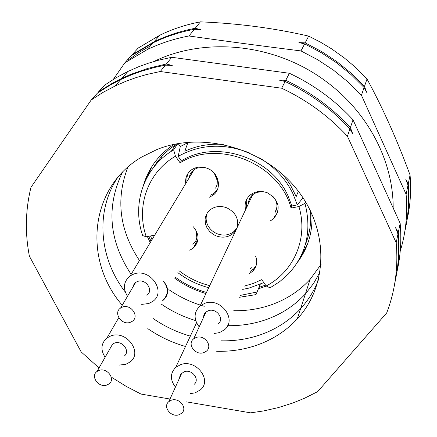 <?xml version="1.0" encoding="UTF-8"?>
<svg xmlns="http://www.w3.org/2000/svg" width="437" height="437" viewBox="0 0 437 437"><rect width="100%" height="100%" fill="white"/><g stroke="black" fill="none" stroke-linecap="round" stroke-linejoin="round"><path stroke-width="0.66" d="M195.017 245.43L197.071 242.983M195.306 229.168L196.257 231.277L196.814 237.695C195.771 239.596 197.934 238.919 192.897 244.376M163.722 281.149L166.765 286.191C168.556 291.856 167.366 296.543 163.198 300.241L162.651 300.661M105.104 357.275C100.373 349.758 101.002 343.318 106.994 337.948L110.741 335.977C126.353 329.678 143.254 352.648 130.035 362.011L125.812 364.294L119.252 365.086M162.848 300.29C168.436 294.773 168.677 288.48 163.58 281.412M110.14 348.42L112.593 344.116L114.527 343.094C122.355 339.948 130.794 351.485 124.113 356.15M99.019 370.429C107.109 367.227 115.909 379.141 109.015 383.904L106.896 385.03C98.746 388.214 90.011 376.197 97.014 371.472L99.019 370.429M127.5 296.286C122.666 288.207 123.578 281.39 130.242 275.834L133.525 274.163C149.962 267.307 167.071 292.014 152.617 301.503L148.788 303.524L141.725 304.387M132.804 287.256L134.148 283.842L135.645 282.417L137.355 281.537C145.597 278.118 154.141 290.534 146.837 295.254M122.376 307.129C130.903 303.639 139.818 316.47 132.264 321.304L130.352 322.288C121.765 325.767 112.904 312.81 120.601 308.03L122.376 307.129M199.196 326.849C193.454 319.065 193.771 312.062 200.146 305.834L204.592 303.404C220.63 296.942 237.575 319.666 224.416 329.798L219.418 332.628L214.021 333.524M203.538 317.409L203.833 315.235L204.806 313.291L206.024 312.007L208.318 310.745C216.364 307.522 224.82 318.95 218.161 323.992M196.066 337.522C204.396 334.234 213.212 346.049 206.324 351.217L203.806 352.61C195.405 355.887 186.659 343.935 193.678 338.817L196.066 337.522M175.439 387.078C169.966 379.835 170.075 373.253 175.772 367.337L180.563 364.655C195.836 358.706 212.524 379.922 200.485 389.804L195.219 392.841L190.128 393.655M179.634 377.863L179.918 375.967L180.989 373.957L184.245 371.734C191.903 368.768 200.239 379.431 194.148 384.358M171.359 400.216C179.279 397.2 187.959 408.207 181.666 413.249L179.006 414.751C171.014 417.756 162.411 406.634 168.808 401.636L171.359 400.216M264.953 320.01C253.034 324.008 240.601 325.893 227.655 325.663C240.601 325.893 253.034 324.008 264.953 320.01C280.849 314.574 294.33 305.873 305.392 293.899C294.33 305.873 280.849 314.574 264.953 320.01M195.7 320.611C183.245 316.852 171.659 311.275 160.942 303.879C171.659 311.275 183.245 316.852 195.7 320.611M131.133 274.354C108.939 240.743 106.016 206.761 122.355 172.402C106.016 206.761 108.939 240.743 131.133 274.354M259.343 335.168C247.113 339.227 234.363 341.111 221.089 340.822C234.363 341.111 247.113 339.227 259.343 335.168C275.561 329.678 289.31 320.856 300.59 308.702C289.31 320.856 275.561 329.678 259.343 335.168M190.335 336.113C177.001 332.267 164.607 326.406 153.158 318.524C164.607 326.406 177.001 332.267 190.335 336.113M125.25 291.954C99.199 258.338 95.146 211.748 117.313 178.056C95.146 211.748 99.199 258.338 125.25 291.954M122.24 305.244C82.571 259.409 89.814 187.031 141.845 156.959L157.216 149.399C202.872 131.149 263.882 148.148 296.423 188.806C329.236 229.321 328.406 285.476 297.275 318.928L300.59 308.702C308.44 300.104 314.438 290.337 318.578 279.401C314.438 290.337 308.44 300.104 300.59 308.702L305.392 293.899L313.564 283.493L320.113 271.983L313.564 283.493L305.392 293.899L310.117 279.341M161.073 159.265L161.319 156.921L161.073 159.265M259.551 157.921C274.562 166.858 285.711 178.815 293.003 193.804L297.247 204.904L303.038 197.824M282.51 174.221L287.284 180.323L290.649 185.468L296.177 196.59L298.356 191.264M188.057 142.243L184.785 151.207C196.65 145.745 209.487 143.473 223.296 144.401M175.466 156.211L173.636 149.853L171.195 151.377C143.221 169.163 131.903 204.489 142.675 235.598L146.258 236.783C135.798 206.619 147.591 172.38 175.466 156.211L180.11 162.854L181.35 160.903L178.192 156.375L180.284 146.57L187.926 142.609M178.192 156.375C200.397 144.041 224.35 142.965 250.057 153.141M181.35 160.903C215.452 139.195 270.902 157.096 287.939 195.672L291.889 205.974L297.247 204.904M291.889 205.974L291.053 208.088L298.913 206.532C308.495 238.067 294.09 271.47 266.182 285.978L270.028 287.841L279.74 281.647L288.3 274.092C306.403 254.367 311.958 230.796 304.966 203.369L298.913 206.532M305.561 201.796L304.966 203.369M307.593 243.912L299.46 258.944M265.581 285.121L258.988 287.393M151.055 241.229L148.656 236.308M145.133 181.235L152.366 165.749M177.318 143.691L175.576 144.789C166.197 150.945 158.724 158.68 153.147 167.988M180.284 146.57L178.17 143.538M305.332 244.622C309.746 233.959 311.455 222.662 310.456 210.732M173.636 149.853L177.777 143.609M180.11 162.854C217.724 138.584 279.746 163.744 291.053 208.088M146.258 236.783L153.666 235.319L154.004 236.324M178.919 270.645C188.134 277.806 198.393 282.794 209.705 285.607M244.075 286.169L253.198 283.498L261.752 279.642L266.182 285.978M236.029 229.938L233.052 233.544C228.109 237.411 222.428 238.17 215.998 235.816L213.802 234.745L209.94 231.796L207.056 228.005L205.395 223.678L205.1 219.188L205.483 217.003L207.258 212.983L210.263 209.722C215.135 206.193 220.658 205.565 226.825 207.837C235.865 212.519 239.219 219.281 236.887 228.119M185.747 183.545C185.08 177.804 187.025 173.216 191.575 169.791C196.355 166.688 201.632 166.218 207.417 168.376C219.035 172.653 222.335 188.702 213.065 195.192L209.552 197.185M193.383 226.808C199.589 234.543 199.556 241.645 193.285 248.107L189.756 250.243M245.594 209.705C244.256 203.822 245.812 198.911 250.264 194.968C255.284 191.204 260.993 190.483 267.378 192.815C279.167 200.031 281.27 208.64 273.682 218.637L270.448 220.843M255.585 256.033C257.732 261.883 256.748 266.952 252.635 271.251L249.369 273.589M311.876 213.737C312.848 231.971 308.069 248.145 297.526 262.255M266.313 286.044L258.387 288.846M150.241 242.584L147.362 236.564M143.626 184.758C148.367 168.862 157.708 155.927 171.643 145.958L174.063 144.341M263.828 282.608L249.085 288.065L242.721 289.387M208.717 287.699C197.442 284.722 187.156 279.707 177.854 272.655M239.405 297.275L255.989 294.62L260.266 284.269M151.994 239.667L150.536 235.936M236.941 227.983L234.046 231.452C229.119 235.314 223.454 236.067 217.047 233.724C212.879 231.932 209.787 229.103 207.766 225.23C205.789 221.089 205.608 217.02 207.236 213.027M188.254 173.036L186.938 177.225L186.943 181.563M210.639 195.192L214.141 193.203L217.364 189.729M246.981 198.797L246.255 201.473L246.561 207.662M273.682 218.637L274.567 216.523L277.664 212.519M250.325 271.311L253.58 268.979L256.131 265.614M321.048 264.44L310.123 279.336C299.279 291.124 286.066 299.706 270.481 305.086C258.737 309.063 246.49 310.942 233.746 310.723M204.243 306.304C191.543 302.672 179.744 297.111 168.84 289.622M139.469 260.496C119.41 230.299 115.543 199.19 127.861 167.158M175.412 277.249C184.856 284.192 195.213 289.25 206.477 292.435M240.175 295.439L257.114 291.965M205.947 293.555C194.711 290.261 184.343 285.186 174.838 278.331M189.183 177.356L190.215 174.183L191.663 171.91L194.143 169.6L196.956 168.114M214.277 173.216C215.135 173.555 216.135 175.882 217.276 180.213C217.309 188.09 216.162 185.971 215.649 188.189L217.003 184.96L217.342 180.803L214.294 173.238M272.835 196.251L275.649 200.239M276.916 207.116L275.108 212.42C277.38 208.58 277.555 204.511 275.638 200.212M248.287 204.003L248.522 201.604C249.636 199.627 247.38 200.365 252.684 194.651L256.519 192.438L262.571 191.57M251.903 267.548L250.128 268.941M192.575 171.719L192.482 172.353M251.27 196.033L251.106 198.048M393.169 207.99C393.371 161.002 367.725 111.692 325.352 80.943C275.479 43.727 205.166 36.369 153.797 61.535M200.403 21.85C186.058 24.576 172.539 29.022 159.844 35.189L138.223 48.015L132.105 54.778L154.032 41.794C166.907 35.55 180.628 31.049 195.186 28.301L200.403 21.85C238.176 23.39 274.267 28.148 308.664 36.118L305.157 42.875L321.616 51.561L337.107 61.803L351.452 73.471L364.469 86.417L367.014 78.988L354.205 66.238L344.252 57.892L331.514 48.802L320.316 42.061L308.664 36.118M406.989 220.297C410.343 205.614 411.37 190.527 410.064 175.029C397.053 139.785 382.703 107.775 367.014 78.988M113.309 79.414L124.829 62.819L147.116 49.649C160.21 43.318 174.166 38.762 188.981 35.981C225.683 41.204 263.019 46.18 300.984 50.921L317.759 59.771L333.551 70.204L348.169 82.085L361.443 95.261L406.115 194.307C407.776 214.032 405.815 232.987 400.221 251.177M147.116 49.649L153.163 42.777L131.193 55.789L124.829 62.819M131.581 55.51L132.105 54.778M305.157 42.875L298.897 42.586L304.638 43.886L300.984 50.921M195.186 28.301L200.67 29.563L194.41 29.263L188.981 35.981M410.064 175.029L408.262 183.835L405.809 179.334L407.989 185.146L406.115 194.307M364.469 86.417L366.692 92.338L364.092 87.526L361.443 95.261M408.262 183.835C409.48 198.108 408.732 212.065 406.017 225.694M407.989 185.146C409.332 200.927 408.289 216.282 404.864 231.217M304.638 43.886L321.129 52.593L336.665 62.857L351.037 74.552L364.092 87.526M153.163 42.777C166.065 36.522 179.815 32.016 194.41 29.263M150.475 45.83L139.146 52.364L128.538 59.771M91.207 99.991L102.799 92.524L115.128 85.98L120.863 79.468L110.381 84.964L98.822 92.223L97.233 93.332L91.207 99.991L30.951 187.369C25.433 210.011 24.914 232.954 29.394 256.191L81.167 351.916L99.03 367.949M169.998 399.036L141.004 394.065L126.359 386.466L112.358 377.759M186.577 401.876L250.603 412.845L263.26 410.993L278.145 407.65L292.604 403.089L304.25 398.375L317.644 391.645L386.685 312.947C395.163 290.878 398.331 267.477 396.195 242.726L347.415 136.24L349.933 128.888L352.801 134.017L350.387 127.571L353.036 119.825L400.161 223.356L398.287 232.5C399.658 247.834 398.883 262.795 395.971 277.375M115.128 85.98L126.075 81.206L136.268 77.54L146.761 74.476L160.253 71.521L281.641 88.214C306.911 100.122 328.837 116.133 347.415 136.24M297.275 318.928C285.847 331.213 271.912 340.117 255.459 345.645C243.07 349.731 230.141 351.616 216.681 351.304M185.496 346.486C171.97 342.581 159.396 336.632 147.777 328.64M97.686 93.015L98.309 92.141L101.493 89.946L111.43 83.789L120.109 79.173L130.215 74.585L147.843 68.374L166.328 64.01L171.757 57.291L289.392 73.274L285.732 80.326C310.576 92.027 332.125 107.781 350.387 127.571M121.89 78.305L127.932 71.444L115.936 77.835L104.656 85.122L98.309 92.141M396.195 242.726L397.97 234.052C399.456 250.762 398.418 266.996 394.857 282.761M397.97 234.052L395.6 227.732L398.287 232.5M281.641 88.214L285.115 81.522C310.019 93.256 331.623 109.048 349.933 128.888M166.328 64.01L172.244 65.446L165.405 65.146L160.253 71.521M285.115 81.522L278.899 80.031L285.732 80.326M120.863 79.468L131.668 74.743L141.73 71.111L154.725 67.413L165.405 65.146M127.932 71.444L138.567 66.779L148.465 63.19L158.658 60.191L171.757 57.291M289.392 73.274C313.848 84.794 335.064 100.313 353.036 119.825M400.161 223.356C401.619 239.929 400.565 256.044 396.998 271.683M130.242 275.834L194.132 169.611L196.934 168.125L203.844 167.322M256.519 192.438L262.473 191.559M248.522 201.604L249.997 197.786L252.728 194.612L200.146 305.834M106.989 337.948L118.777 317.688M97.025 371.472L112.593 344.116M120.607 308.025L135.645 282.417M193.689 338.817L206.024 312.007M175.767 367.337L196.541 322.806M168.819 401.63L181.787 373.122M171.195 151.377L175.576 144.789M213.065 195.192L214.146 193.198M193.285 248.107L197.71 239.716M252.635 271.251L253.58 268.979M154.032 41.794L159.844 35.189"/></g></svg>
